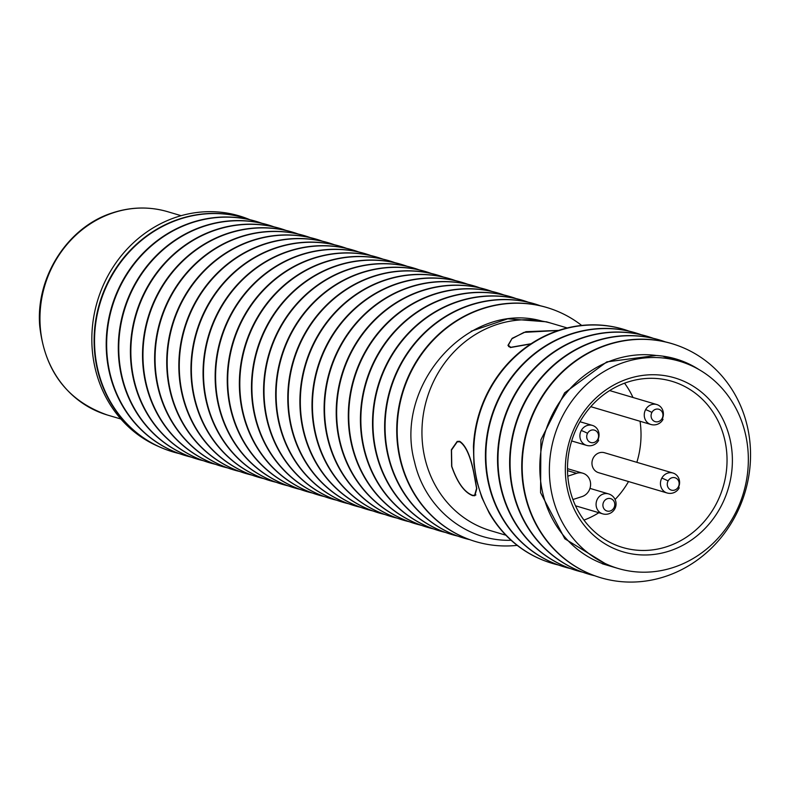 <?xml version="1.0" encoding="UTF-8"?>
<svg xmlns="http://www.w3.org/2000/svg" width="790" height="790" viewBox="0 0 790 790"><rect width="100%" height="100%" fill="white"/><g stroke="black" fill="none" stroke-linecap="round" stroke-linejoin="round"><path stroke-width="1.19" d="M567.793 476.173L576.591 473.319A12.235 11.169 -73.5 0 1 582.813 473.21A12.235 11.169 -73.5 0 1 589.004 490.659A12.235 11.169 -73.5 0 1 582.092 496.564L573.155 499.458A2.034 1.866 106.5 0 0 572.928 499.557M715.73 504.859A86.663 79.148 -73.5 0 1 622.648 547.48A86.663 79.148 -73.5 0 1 606.325 540.36A86.663 79.148 -73.5 0 1 578.793 423.914A86.663 79.148 -73.5 0 1 671.885 381.293A86.663 79.148 -73.5 0 1 688.208 388.413A86.663 79.148 -73.5 0 1 715.73 504.859M628.514 481.554A86.663 79.148 -73.5 0 1 615.084 499.487M598.86 512.72A86.663 79.148 -73.5 0 1 583.978 520.106M577.164 422.482A90.741 82.871 106.5 0 0 605.989 544.409A90.741 82.871 106.5 0 0 720.549 507.239A90.741 82.871 106.5 0 0 691.724 385.313A90.741 82.871 106.5 0 0 577.164 422.482M678.571 487.173A10.398 9.5 106.5 0 0 672.971 473.032L604.478 452.739A10.398 9.5 106.5 0 0 593.31 457.854A10.398 9.5 106.5 0 0 598.573 472.677L667.066 492.97A10.398 10.398 0 0 0 679.173 487.934A10.398 0.948 28.3 0 0 678.304 486.956A6.448 5.895 106.5 0 0 676.25 478.286A6.448 5.895 106.5 0 0 668.113 480.932A6.448 5.895 106.5 0 0 670.157 489.603A6.448 5.895 106.5 0 0 678.304 486.956M624.544 383.19A86.663 79.148 -73.5 0 1 632.997 397.488M640.048 421.268A86.663 79.148 -73.5 0 1 636.849 462.328M662.385 418.68A10.398 9.5 106.5 0 0 656.786 404.539A10.398 9.5 106.5 0 0 645.608 409.645A10.398 0.948 28.3 0 1 651.918 412.439A6.448 5.895 106.5 0 0 653.962 421.11A6.448 5.895 106.5 0 0 662.109 418.463A10.398 0.948 28.3 0 1 662.978 419.441A10.398 10.398 0 0 1 650.871 424.477A10.398 9.5 106.5 0 1 645.608 409.645M598.02 439.566A10.398 9.5 106.5 0 0 592.421 425.415A10.398 9.5 106.5 0 0 581.252 430.53A10.398 0.948 28.3 0 1 587.553 433.315A6.448 5.895 106.5 0 0 589.607 441.985A6.448 5.895 106.5 0 0 597.754 439.349A10.398 0.948 28.3 0 1 598.623 440.326A10.398 10.398 0 0 1 586.516 445.363A10.398 9.5 106.5 0 1 581.252 430.53M672.971 473.032A10.398 9.5 106.5 0 0 661.803 478.148A10.398 0.948 28.3 0 1 668.113 480.932M597.754 439.349A6.448 5.895 106.5 0 0 595.7 430.678A6.448 5.895 106.5 0 0 587.553 433.315M603.748 501.818A6.448 5.895 106.5 0 0 605.792 510.488A6.448 5.895 106.5 0 0 613.939 507.842A6.448 5.895 106.5 0 0 611.894 499.171A6.448 5.895 106.5 0 0 603.748 501.818M662.109 418.463A6.448 5.895 106.5 0 0 660.065 409.793A6.448 5.895 106.5 0 0 651.918 412.439M734.246 515.327A108.072 98.701 -73.5 0 1 618.155 568.474A108.072 98.701 -73.5 0 1 563.468 414.385A108.072 98.701 -73.5 0 1 679.558 361.237A108.072 98.701 -73.5 0 1 734.246 515.327M473.773 472.874C470.376 456.087 465.715 445.728 459.79 441.798L457.242 441.827L451.515 450.024L451.791 466.357C457.371 482.443 464.253 492.071 472.43 495.271L474.612 495.36L476.587 488.378L473.773 472.874M558.52 330.447L523.997 332.373L511.89 338.762L508.335 345.2L510.705 347.324L531.077 343.739M249.887 219.719A122.341 113.138 109.3 0 0 249.146 219.452A122.341 113.138 109.3 0 0 132.917 248.188A122.341 113.138 109.3 0 0 97.891 369.848A122.341 113.138 109.3 0 0 168.29 450.399A122.341 113.138 109.3 0 0 179.212 453.569M248.929 219.373A122.341 113.138 109.3 0 0 248.712 219.304A122.341 113.138 109.3 0 0 132.483 248.04A122.341 113.138 109.3 0 0 97.456 369.69A122.341 113.138 109.3 0 0 167.845 450.241A122.341 113.138 109.3 0 0 168.072 450.32M261.994 223.303A122.341 113.138 109.3 0 0 261.253 223.037A122.341 113.138 109.3 0 0 145.024 251.783A122.341 113.138 109.3 0 0 109.998 373.433A122.341 113.138 109.3 0 0 180.397 453.983A122.341 113.138 109.3 0 0 191.318 457.153M261.036 222.968A122.341 113.138 109.3 0 0 260.819 222.889A122.341 113.138 109.3 0 0 144.59 251.625A122.341 113.138 109.3 0 0 109.563 373.285A122.341 113.138 109.3 0 0 179.952 453.835A122.341 113.138 109.3 0 0 180.179 453.904M274.1 226.888A122.341 113.138 109.3 0 0 273.36 226.631A122.341 113.138 109.3 0 0 157.131 255.368A122.341 113.138 109.3 0 0 122.104 377.018A122.341 113.138 109.3 0 0 192.503 457.568A122.341 113.138 109.3 0 0 203.425 460.738M273.143 226.552A122.341 113.138 109.3 0 0 272.925 226.473A122.341 113.138 109.3 0 0 156.687 255.21A122.341 113.138 109.3 0 0 121.66 376.87A122.341 113.138 109.3 0 0 192.059 457.42A122.341 113.138 109.3 0 0 192.276 457.499M286.207 230.473A122.341 113.138 109.3 0 0 285.466 230.216A122.341 113.138 109.3 0 0 169.238 258.952A122.341 113.138 109.3 0 0 134.211 380.612A122.341 113.138 109.3 0 0 204.6 461.163A122.341 113.138 109.3 0 0 215.532 464.332M285.249 230.137A122.341 113.138 109.3 0 0 285.022 230.058A122.341 113.138 109.3 0 0 168.793 258.794A122.341 113.138 109.3 0 0 133.767 380.454A122.341 113.138 109.3 0 0 204.166 461.005A122.341 113.138 109.3 0 0 204.383 461.084M298.314 234.067A122.341 113.138 109.3 0 0 297.573 233.8A122.341 113.138 109.3 0 0 181.344 262.537A122.341 113.138 109.3 0 0 146.318 384.197A122.341 113.138 109.3 0 0 216.707 464.747A122.341 113.138 109.3 0 0 227.639 467.917M297.346 233.722A122.341 113.138 109.3 0 0 297.129 233.643A122.341 113.138 109.3 0 0 180.9 262.389A122.341 113.138 109.3 0 0 145.874 384.039A122.341 113.138 109.3 0 0 216.272 464.589A122.341 113.138 109.3 0 0 216.49 464.668M310.421 237.652A122.341 113.138 109.3 0 0 309.68 237.385A122.341 113.138 109.3 0 0 193.451 266.121A122.341 113.138 109.3 0 0 158.425 387.781A122.341 113.138 109.3 0 0 228.814 468.332A122.341 113.138 109.3 0 0 239.745 471.502M309.453 237.306A122.341 113.138 109.3 0 0 309.236 237.237A122.341 113.138 109.3 0 0 193.007 265.973A122.341 113.138 109.3 0 0 157.98 387.623A122.341 113.138 109.3 0 0 228.379 468.174A122.341 113.138 109.3 0 0 228.596 468.253M322.527 241.236A122.341 113.138 109.3 0 0 321.777 240.97A122.341 113.138 109.3 0 0 205.548 269.716A122.341 113.138 109.3 0 0 170.522 391.366A122.341 113.138 109.3 0 0 240.92 471.916A122.341 113.138 109.3 0 0 251.842 475.086M321.56 240.901A122.341 113.138 109.3 0 0 321.342 240.822A122.341 113.138 109.3 0 0 205.114 269.558A122.341 113.138 109.3 0 0 170.087 391.218A122.341 113.138 109.3 0 0 240.486 471.768A122.341 113.138 109.3 0 0 240.703 471.837M334.624 244.821A122.341 113.138 109.3 0 0 333.884 244.564A122.341 113.138 109.3 0 0 217.655 273.3A122.341 113.138 109.3 0 0 182.628 394.951A122.341 113.138 109.3 0 0 253.027 475.501A122.341 113.138 109.3 0 0 263.949 478.671M333.666 244.485A122.341 113.138 109.3 0 0 333.449 244.406A122.341 113.138 109.3 0 0 217.22 273.143A122.341 113.138 109.3 0 0 182.194 394.803A122.341 113.138 109.3 0 0 252.583 475.353A122.341 113.138 109.3 0 0 252.81 475.432M346.731 248.406A122.341 113.138 109.3 0 0 345.99 248.149A122.341 113.138 109.3 0 0 229.762 276.885A122.341 113.138 109.3 0 0 194.735 398.545A122.341 113.138 109.3 0 0 265.134 479.096A122.341 113.138 109.3 0 0 276.056 482.265M345.773 248.07A122.341 113.138 109.3 0 0 345.556 247.991A122.341 113.138 109.3 0 0 229.327 276.727A122.341 113.138 109.3 0 0 194.3 398.387A122.341 113.138 109.3 0 0 264.69 478.938A122.341 113.138 109.3 0 0 264.917 479.017M358.838 252A122.341 113.138 109.3 0 0 358.097 251.733A122.341 113.138 109.3 0 0 241.868 280.47A122.341 113.138 109.3 0 0 206.842 402.13A122.341 113.138 109.3 0 0 277.241 482.68A122.341 113.138 109.3 0 0 288.162 485.85M357.88 251.655A122.341 113.138 109.3 0 0 357.663 251.576A122.341 113.138 109.3 0 0 241.434 280.322A122.341 113.138 109.3 0 0 206.407 401.972A122.341 113.138 109.3 0 0 276.796 482.522A122.341 113.138 109.3 0 0 277.014 482.601M370.945 255.585A122.341 113.138 109.3 0 0 370.204 255.318A122.341 113.138 109.3 0 0 253.975 284.054A122.341 113.138 109.3 0 0 218.948 405.714A122.341 113.138 109.3 0 0 289.347 486.265A122.341 113.138 109.3 0 0 300.269 489.435M369.987 255.239A122.341 113.138 109.3 0 0 369.76 255.17A122.341 113.138 109.3 0 0 253.531 283.906A122.341 113.138 109.3 0 0 218.504 405.556A122.341 113.138 109.3 0 0 288.903 486.107A122.341 113.138 109.3 0 0 289.12 486.186M383.051 259.169A122.341 113.138 109.3 0 0 382.311 258.903A122.341 113.138 109.3 0 0 266.082 287.649A122.341 113.138 109.3 0 0 231.055 409.299A122.341 113.138 109.3 0 0 301.444 489.849A122.341 113.138 109.3 0 0 312.376 493.019M382.093 258.834A122.341 113.138 109.3 0 0 381.866 258.755A122.341 113.138 109.3 0 0 265.637 287.491A122.341 113.138 109.3 0 0 230.611 409.151A122.341 113.138 109.3 0 0 301.01 489.701A122.341 113.138 109.3 0 0 301.227 489.77M395.158 262.754A122.341 113.138 109.3 0 0 394.417 262.497A122.341 113.138 109.3 0 0 278.189 291.234A122.341 113.138 109.3 0 0 243.162 412.884A122.341 113.138 109.3 0 0 313.551 493.434A122.341 113.138 109.3 0 0 324.483 496.604M394.19 262.418A122.341 113.138 109.3 0 0 393.973 262.339A122.341 113.138 109.3 0 0 277.744 291.075A122.341 113.138 109.3 0 0 242.718 412.736A122.341 113.138 109.3 0 0 313.116 493.286A122.341 113.138 109.3 0 0 313.334 493.365M407.265 266.339A122.341 113.138 109.3 0 0 406.524 266.082A122.341 113.138 109.3 0 0 290.295 294.818A122.341 113.138 109.3 0 0 255.269 416.478A122.341 113.138 109.3 0 0 325.658 497.029A122.341 113.138 109.3 0 0 336.589 500.198M406.297 266.003A122.341 113.138 109.3 0 0 406.08 265.924A122.341 113.138 109.3 0 0 289.851 294.67A122.341 113.138 109.3 0 0 254.824 416.32A122.341 113.138 109.3 0 0 325.223 496.871A122.341 113.138 109.3 0 0 325.441 496.95M419.362 269.933A122.341 113.138 109.3 0 0 418.621 269.666A122.341 113.138 109.3 0 0 302.392 298.403A122.341 113.138 109.3 0 0 267.366 420.063A122.341 113.138 109.3 0 0 337.765 500.613A122.341 113.138 109.3 0 0 348.686 503.783M418.404 269.588A122.341 113.138 109.3 0 0 418.187 269.509A122.341 113.138 109.3 0 0 301.958 298.255A122.341 113.138 109.3 0 0 266.931 419.905A122.341 113.138 109.3 0 0 337.33 500.455A122.341 113.138 109.3 0 0 337.547 500.534M431.468 273.518A122.341 113.138 109.3 0 0 430.728 273.251A122.341 113.138 109.3 0 0 314.499 301.997A122.341 113.138 109.3 0 0 279.472 423.647A122.341 113.138 109.3 0 0 349.871 504.198A122.341 113.138 109.3 0 0 360.793 507.368M430.51 273.172A122.341 113.138 109.3 0 0 430.293 273.103A122.341 113.138 109.3 0 0 314.065 301.839A122.341 113.138 109.3 0 0 279.038 423.489A122.341 113.138 109.3 0 0 349.427 504.04A122.341 113.138 109.3 0 0 349.654 504.119M443.575 277.102A122.341 113.138 109.3 0 0 442.834 276.836A122.341 113.138 109.3 0 0 326.606 305.582A122.341 113.138 109.3 0 0 291.579 427.232A122.341 113.138 109.3 0 0 361.978 507.782A122.341 113.138 109.3 0 0 372.9 510.952M442.617 276.767A122.341 113.138 109.3 0 0 442.4 276.688A122.341 113.138 109.3 0 0 326.171 305.424A122.341 113.138 109.3 0 0 291.145 427.084A122.341 113.138 109.3 0 0 361.534 507.634A122.341 113.138 109.3 0 0 361.761 507.703M455.682 280.687A122.341 113.138 109.3 0 0 454.941 280.43A122.341 113.138 109.3 0 0 338.713 309.166A122.341 113.138 109.3 0 0 303.686 430.817A122.341 113.138 109.3 0 0 374.085 511.367A122.341 113.138 109.3 0 0 385.007 514.537M454.724 280.351A122.341 113.138 109.3 0 0 454.507 280.272A122.341 113.138 109.3 0 0 338.278 309.009A122.341 113.138 109.3 0 0 303.251 430.669A122.341 113.138 109.3 0 0 373.64 511.219A122.341 113.138 109.3 0 0 373.858 511.298M467.789 284.272A122.341 113.138 109.3 0 0 467.048 284.015A122.341 113.138 109.3 0 0 350.819 312.751A122.341 113.138 109.3 0 0 315.793 434.411A122.341 113.138 109.3 0 0 386.192 514.962A122.341 113.138 109.3 0 0 397.113 518.131M466.831 283.936A122.341 113.138 109.3 0 0 466.604 283.857A122.341 113.138 109.3 0 0 350.375 312.603A122.341 113.138 109.3 0 0 315.348 434.253A122.341 113.138 109.3 0 0 385.747 514.804A122.341 113.138 109.3 0 0 385.964 514.883M479.895 287.866A122.341 113.138 109.3 0 0 479.155 287.6A122.341 113.138 109.3 0 0 362.926 316.336A122.341 113.138 109.3 0 0 327.899 437.996A122.341 113.138 109.3 0 0 398.288 518.546A122.341 113.138 109.3 0 0 409.22 521.716M478.938 287.521A122.341 113.138 109.3 0 0 478.71 287.442A122.341 113.138 109.3 0 0 362.482 316.188A122.341 113.138 109.3 0 0 327.455 437.838A122.341 113.138 109.3 0 0 397.854 518.388A122.341 113.138 109.3 0 0 398.071 518.467M492.002 291.451A122.341 113.138 109.3 0 0 491.262 291.184A122.341 113.138 109.3 0 0 375.033 319.93A122.341 113.138 109.3 0 0 340.006 441.58A122.341 113.138 109.3 0 0 410.395 522.131A122.341 113.138 109.3 0 0 421.327 525.301M491.034 291.105A122.341 113.138 109.3 0 0 490.817 291.036A122.341 113.138 109.3 0 0 374.588 319.772A122.341 113.138 109.3 0 0 339.562 441.422A122.341 113.138 109.3 0 0 409.961 521.973A122.341 113.138 109.3 0 0 410.178 522.052M504.109 295.035A122.341 113.138 109.3 0 0 503.368 294.769A122.341 113.138 109.3 0 0 387.14 323.515A122.341 113.138 109.3 0 0 352.103 445.165A122.341 113.138 109.3 0 0 422.502 525.715A122.341 113.138 109.3 0 0 433.424 528.885M503.141 294.7A122.341 113.138 109.3 0 0 502.924 294.621A122.341 113.138 109.3 0 0 386.695 323.357A122.341 113.138 109.3 0 0 351.668 445.017A122.341 113.138 109.3 0 0 422.067 525.567A122.341 113.138 109.3 0 0 422.285 525.636M516.206 298.62A122.341 113.138 109.3 0 0 515.465 298.363A122.341 113.138 109.3 0 0 399.236 327.1A122.341 113.138 109.3 0 0 364.21 448.75A122.341 113.138 109.3 0 0 434.609 529.3A122.341 113.138 109.3 0 0 445.53 532.47M515.248 298.284A122.341 113.138 109.3 0 0 515.031 298.205A122.341 113.138 109.3 0 0 398.802 326.942A122.341 113.138 109.3 0 0 363.775 448.601A122.341 113.138 109.3 0 0 434.174 529.152A122.341 113.138 109.3 0 0 434.391 529.231M528.312 302.205A122.341 113.138 109.3 0 0 527.572 301.948A122.341 113.138 109.3 0 0 411.343 330.684A122.341 113.138 109.3 0 0 376.317 452.344A122.341 113.138 109.3 0 0 446.715 532.894A122.341 113.138 109.3 0 0 457.637 536.064M527.355 301.869A122.341 113.138 109.3 0 0 527.137 301.79A122.341 113.138 109.3 0 0 410.909 330.536A122.341 113.138 109.3 0 0 375.882 452.186A122.341 113.138 109.3 0 0 446.271 532.737A122.341 113.138 109.3 0 0 446.498 532.815M540.419 305.799A122.341 113.138 109.3 0 0 539.679 305.532A122.341 113.138 109.3 0 0 423.45 334.269A122.341 113.138 109.3 0 0 388.423 455.929A122.341 113.138 109.3 0 0 458.822 536.479A122.341 113.138 109.3 0 0 469.744 539.649M539.461 305.454A122.341 113.138 109.3 0 0 539.244 305.375A122.341 113.138 109.3 0 0 423.015 334.121A122.341 113.138 109.3 0 0 387.989 455.771A122.341 113.138 109.3 0 0 458.378 536.321A122.341 113.138 109.3 0 0 458.605 536.4M581.677 325.441A122.341 113.138 109.3 0 0 551.785 309.117A122.341 113.138 109.3 0 0 435.557 337.863A122.341 113.138 109.3 0 0 400.53 459.513A122.341 113.138 109.3 0 0 470.929 540.064A122.341 113.138 109.3 0 0 517.183 545.367M551.568 309.038A122.341 113.138 109.3 0 0 551.351 308.969A122.341 113.138 109.3 0 0 435.112 337.705A122.341 113.138 109.3 0 0 400.086 459.355A122.341 113.138 109.3 0 0 470.485 539.906A122.341 113.138 109.3 0 0 470.702 539.985M511.12 540.271C466.278 541.752 424.901 508.138 414.513 461.795C393.193 384.572 469.744 300.161 542.078 321.125A108.072 98.701 106.5 0 1 552.131 323.485L567.23 327.959M249.946 219.729A122.341 111.736 106.5 0 0 176.98 216.944A122.341 111.736 106.5 0 0 92.262 328.561A122.341 111.736 106.5 0 0 158.375 446.399M595.719 576.107A122.341 113.138 -70.7 0 1 595.492 576.029A122.341 113.138 -70.7 0 1 525.103 495.478A122.341 113.138 -70.7 0 1 560.13 373.818A122.341 113.138 -70.7 0 1 676.358 345.082A122.341 113.138 -70.7 0 1 676.576 345.161M525.538 495.626A122.341 113.138 -70.7 0 1 560.564 373.976A122.341 113.138 -70.7 0 1 676.793 345.24A122.341 113.138 -70.7 0 1 747.192 425.79A122.341 113.138 -70.7 0 1 712.165 547.44A122.341 113.138 -70.7 0 1 595.937 576.177A122.341 113.138 -70.7 0 1 525.538 495.626M583.613 572.513A122.341 113.138 -70.7 0 1 583.395 572.444A122.341 113.138 -70.7 0 1 512.996 491.894A122.341 113.138 -70.7 0 1 548.023 370.234A122.341 113.138 -70.7 0 1 664.252 341.497A122.341 113.138 -70.7 0 1 664.469 341.576M594.751 575.762A122.341 113.138 -70.7 0 1 583.83 572.592A122.341 113.138 -70.7 0 1 513.431 492.042A122.341 113.138 -70.7 0 1 548.457 370.392A122.341 113.138 -70.7 0 1 664.686 341.645A122.341 113.138 -70.7 0 1 665.437 341.912M571.506 568.928A122.341 113.138 -70.7 0 1 571.288 568.849A122.341 113.138 -70.7 0 1 500.89 488.299A122.341 113.138 -70.7 0 1 535.916 366.649A122.341 113.138 -70.7 0 1 652.145 337.913A122.341 113.138 -70.7 0 1 652.362 337.982M582.655 572.177A122.341 113.138 -70.7 0 1 571.723 569.007A122.341 113.138 -70.7 0 1 501.334 488.457A122.341 113.138 -70.7 0 1 536.361 366.797A122.341 113.138 -70.7 0 1 652.589 338.061A122.341 113.138 -70.7 0 1 653.33 338.327M559.399 565.344A122.341 113.138 -70.7 0 1 559.182 565.265A122.341 113.138 -70.7 0 1 488.783 484.714A122.341 113.138 -70.7 0 1 523.81 363.064A122.341 113.138 -70.7 0 1 640.038 334.318A122.341 113.138 -70.7 0 1 640.256 334.397M570.548 568.593A122.341 113.138 -70.7 0 1 559.616 565.423A122.341 113.138 -70.7 0 1 489.227 484.872A122.341 113.138 -70.7 0 1 524.254 363.212A122.341 113.138 -70.7 0 1 640.483 334.476A122.341 113.138 -70.7 0 1 641.223 334.743M558.441 565.008A122.341 113.138 -70.7 0 1 547.51 561.838A122.341 113.138 -70.7 0 1 477.121 481.288A122.341 113.138 -70.7 0 1 512.147 359.628A122.341 113.138 -70.7 0 1 628.376 330.892A122.341 113.138 -70.7 0 1 629.117 331.148M547.292 561.759A122.341 113.138 -70.7 0 1 547.075 561.68A122.341 113.138 -70.7 0 1 489.089 512.779L481.831 497.503L476.745 481.15L473.931 464.066L473.447 446.587A122.341 113.138 -70.7 0 1 627.932 330.734A122.341 113.138 -70.7 0 1 628.159 330.812M656.194 355.47A108.072 98.701 106.5 0 0 542.819 493.325A108.072 98.701 106.5 0 0 608.596 565.65L564.82 538.77L540.567 492.664L540.913 439.783L564.633 392.818L606.838 361.869L656.194 355.47C671.707 356.488 686.006 361.208 699.101 369.641M459.79 441.383C465.784 445.372 470.494 455.879 473.931 472.924L476.805 488.645L474.829 495.715L472.618 495.626C464.303 492.387 457.311 482.621 451.633 466.307L451.376 449.737L457.213 441.413L459.79 441.383M530.742 343.966L510.36 347.551L507.96 345.388L512.147 338.327L525.942 331.691L558.698 330.398M505.886 535.215L490.728 530.722A108.072 98.701 -73.5 0 1 424.951 458.407A108.072 98.701 -73.5 0 1 542.078 321.125M542.029 321.115A108.072 98.701 -73.5 0 1 552.131 323.485L546.512 321.816L507.763 318.814L471.146 331.217M576.591 473.319L567.506 470.623M608.616 493.918A10.398 9.5 106.5 0 0 597.438 499.023A10.398 9.5 106.5 0 0 602.701 513.856A10.398 10.398 0 0 0 614.817 508.819A10.398 10.398 0 0 0 608.616 493.918L589.972 488.388M661.803 478.148A10.398 9.5 106.5 0 0 667.066 492.97M167.678 211.7C149.685 206.496 131.535 206.802 113.227 212.619L112.457 212.875C67.822 226.819 35.491 277.201 39.727 326.013C44.813 371.231 67.387 400.905 107.44 415.036A106.038 96.834 -73.5 0 1 39.994 315.467A106.038 96.834 -73.5 0 1 112.97 212.885A106.038 96.834 -73.5 0 1 113.75 212.629A106.038 96.834 -73.5 0 1 167.678 211.7L181.137 215.69M582.813 473.21L567.487 468.668M609.653 390.576L656.786 404.539M580.008 421.742L592.421 425.415M571.664 440.958L586.516 445.363M575.515 505.798L602.701 513.856M590.792 406.672L650.871 424.477M663.63 356.517L679.558 361.237M602.227 563.754L618.155 568.474M475.935 494.935L474.612 495.36M459.089 441.235L457.242 441.827M508.671 346.632L508.335 345.2M120.89 419.016L107.44 415.036"/></g></svg>
